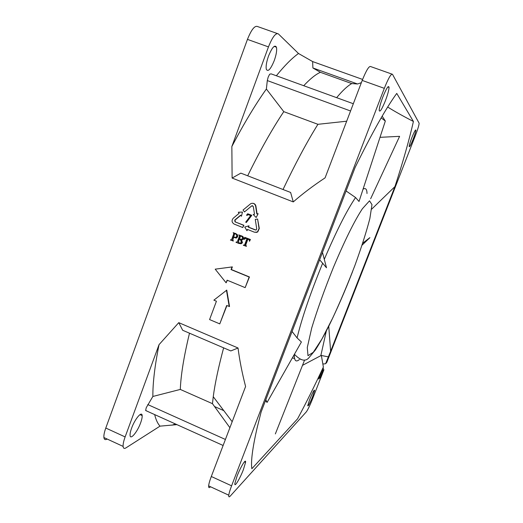 <?xml version="1.0" encoding="UTF-8"?>
<svg xmlns="http://www.w3.org/2000/svg" width="523" height="523" viewBox="0 0 523 523"><rect width="100%" height="100%" fill="white"/><g stroke="black" fill="none" stroke-linecap="round" stroke-linejoin="round"><path stroke-width="0.78" d="M106.993 439.124C105.234 440.105 104.201 439.575 103.907 437.535C103.685 435.332 104.312 432.168 105.79 428.043L247.451 39.388C251.4 29.55 254.799 25.274 257.649 26.568L277.268 33.511M276.347 75.763C284.61 65.571 291.991 58.145 298.496 53.49L278.36 33.897C275.726 32.681 272.431 37.015 268.462 46.9L231.852 146.518L232.12 178.062L293.279 201.917C302.536 193.791 313.146 185.77 325.09 177.853L362.21 80.424L384.32 88.335C388.399 78.195 391.119 73.508 392.479 74.286L419.145 123.238C419.008 125.272 417.785 129.305 415.471 135.346L326.862 362.243L325.803 363.224L330.621 351.299L328.745 326.274M319.409 377.22L320.2 377.56L322.796 370.925L323.874 369.892L312.388 399.297C309.825 405.678 307.786 409.895 306.256 411.941L230.277 496.052C229.081 497.34 228.584 497.059 228.78 495.196L208.638 485.893C208.827 483.827 209.716 480.702 211.299 476.499L245.594 386.49C242.064 372.886 239.547 360.059 238.043 348.004L178.761 322.652L159.038 344.65L125.128 436.921C123.631 441.066 122.957 444.223 123.108 446.4C123.33 448.414 124.278 448.904 125.951 447.878L160.005 426.147C157.691 423.617 155.913 419.766 154.671 414.602M176.918 424.637L160.005 426.147M210.396 486.874C209.108 488.109 208.52 487.789 208.638 485.893M146.538 410.803L145.636 410.522L146.218 407.744L152.86 396.46L180.304 389.432L212.462 403.671L229.891 427.703M152.86 396.46C152.762 382.928 154.821 365.655 159.038 344.65M131.6 428.193C134.875 418.949 141.942 410.647 142.158 415.595C142.289 417.256 141.772 419.675 140.622 422.859C137.431 431.88 130.319 440.451 130.07 435.371C129.952 433.73 130.462 431.338 131.6 428.193M384.32 88.335L231.591 485.821C229.989 490.031 229.048 493.156 228.78 495.196M219.778 323.887L226.662 305.517L229.532 306.491L226.766 290.121L213.874 300.156L216.424 301.228L209.586 319.566L219.778 323.887L226.897 305.615M248.758 225.871L244.744 227.034L246.954 230.689L247.438 229.407L254.518 232.238L257.434 231.996L259.042 228.492L257.597 219.032L255.276 219.405L256.721 228.858L256.231 229.917L255.361 229.983L248.275 227.152L249.046 225.864L248.562 227.152L255.884 230.042M246.954 230.689L247.686 229.505M255.982 232.467L257.708 231.99L259.31 228.486L257.597 219.032M242.764 227.538L243.895 225.289L235.004 221.85L234.735 220.085L240.606 215.175L241.443 216.247L242.463 212.07L238.298 212.233L239.135 213.299L233.278 218.209C231.428 220.523 231.728 222.484 234.173 224.099L242.764 227.538L243.607 225.289L235.004 221.85M240.724 215.332L235.043 220.091L235.311 221.857M241.443 216.247L242.463 212.07M244.496 211.92L251.864 205.781L253.322 206.539L254.498 214.286L253.171 214.502L256.178 217.509L258.146 213.691L256.819 213.907L255.642 206.154C254.851 203.637 253.243 202.793 250.811 203.624L243.025 210.043L244.496 211.92L251.694 205.899M252.557 205.689L251.975 205.918M256.178 217.509L258.146 213.691M257.087 213.861L255.917 206.18C255.538 204.454 254.498 203.486 252.799 203.277M246.366 222.465L251.838 215.306L247.686 213.757L246.483 215.234L248.34 214.678L250.667 215.6L245.686 222.19L246.366 222.465L251.556 215.293L247.686 213.757M248.248 214.646L247.118 215.384M245.163 287.643L249.438 276.961L231.369 269.541L232.356 266.893L215.195 269.168L226.126 282.819L227.113 280.178L245.163 287.643L249.151 277.027L231.061 269.593L232.055 266.946L215.195 269.168M226.126 282.819L227.355 280.282M233.029 241.083L233.408 240.861L232.441 240.338L233.304 237.35L236.304 237.932L237.39 236.671L237.22 234.866L233.147 232.67L233.709 233.402L233.598 234.291L231.859 238.972L231.349 239.789L230.408 240.024L233.108 240.881M233.539 237.475L232.742 240.319L233.408 240.861M233.147 232.67L235.912 233.65L237.52 234.853L237.69 236.658L236.605 237.919L235.795 238.076M230.741 239.73L231.349 239.789M247.935 239.057L245.849 244.64L246.176 246.215L245.457 245.594L245.562 244.659L247.693 238.959L249.177 239.828L249.484 241.332L250.157 239.521L244.712 237.331L244.038 239.135L244.522 239.259L245.248 238.266L246.967 238.665L244.882 244.241L244.378 245.052L243.326 245.261L246.176 246.215M249.484 241.332L250.439 239.508L244.712 237.331M245.627 238.227L244.653 239.246M243.685 244.98L244.359 245.065M246.111 246.385L246.464 246.189M241.436 239.789L242.463 242.528L241.665 243.522L240.665 243.796M238.717 234.905L239.351 235.618L239.318 236.494L237.494 241.384L236.965 242.149L235.971 242.273L239.089 243.535L241.371 243.548L242.169 242.548L241.096 239.822L242.75 239.612L243.208 238.821C243.443 237.337 242.809 236.383 241.319 235.951L238.717 234.905L241.613 235.938C243.103 236.363 243.731 237.324 243.496 238.808L243.038 239.593L242.221 239.763M236.265 241.979L237.004 242.116M235.383 237.54L233.703 237.03L234.481 234.147L234.997 233.794C236.35 234.127 236.893 234.99 236.625 236.376L235.965 237.35L233.402 237.043L234.481 234.147M234.958 233.781L234.781 234.134M240.168 243.221L238.429 242.698L239.168 239.103L240.672 240.07L241.299 242.169L240.685 243.038L238.128 242.724L239.076 239.227M240.6 236.05L240.913 236.167C242.182 236.494 242.679 237.305 242.404 238.606L241.234 239.482L239.233 238.802L240.194 236.226M240.488 236.213L239.527 238.789L241.502 239.462M293.279 201.917L290.618 192.457L240.828 173.133L232.12 178.062M346.671 121.212L317.919 124.311C306.955 141.916 295.325 163.647 283.028 189.509M317.919 124.311L283.78 111.654L266.37 89.021L267.305 80.575L268.162 77.175L269.646 74.227L271.104 73.861L353.332 103.737M247.686 175.793C260.206 150.258 272.235 128.88 283.78 111.654M231.852 146.518C243.81 123.761 255.316 104.593 266.37 89.021M268.547 55.981C272.137 47.338 274.771 44.409 276.445 47.201C277.059 50.201 276.321 54.686 274.229 60.642C270.659 69.271 268.024 72.167 266.325 69.324C265.736 66.362 266.475 61.917 268.547 55.981M362.21 80.424C366.27 70.337 369.101 65.721 370.709 66.584L391.897 74.083M362.596 79.431L312.636 61.577L312.898 67.97L320.39 72.305C315.696 74.384 310.146 78.855 303.732 85.713M312.636 61.577L298.496 53.49M320.39 72.305L351.763 83.575L357.542 83.987L312.898 67.97M357.542 83.987L361.347 82.693M320.2 377.56L318.697 379.044L323.377 367.041C314.565 385.941 305.962 403.2 297.567 418.831L251.851 468.739C250.746 461.58 252.544 447.773 257.251 427.33L261.108 412.032L355.117 167.452C372.069 132.907 385.948 108.228 396.754 93.408L413.418 121.473C409.136 140.282 402.971 161.993 394.924 186.613L330.621 351.299M312.721 396.408C309.851 403.377 308.184 406.489 307.72 405.73L309.609 399.696C312.506 392.681 314.173 389.57 314.624 390.348L312.721 396.408M385.412 100.691C381.79 109.549 379.718 112.739 379.188 110.268C379.345 107.509 380.554 103.109 382.81 97.075C386.451 88.197 388.53 84.968 389.053 87.4C388.903 90.204 387.687 94.63 385.412 100.691M413.144 139.223C410.836 144.917 409.516 147.362 409.176 146.551C409.274 145.048 410.189 142.034 411.915 137.516C414.229 131.796 415.556 129.344 415.89 130.155C415.785 131.685 414.87 134.705 413.144 139.223M243.404 469.569C239.959 478.715 234.186 488.181 234.873 483.422L237.004 476.322C240.541 466.941 246.241 457.736 245.549 462.397L243.404 469.569M323.377 367.041L321.364 355.477L328.104 356.83M413.418 121.473C402.612 115.871 394.035 111.053 387.687 107.025M371.65 209.167L394.924 186.613M322.815 364.001L325.443 363.792L325.803 363.224M326.274 363.021L326.862 362.243M322.796 370.925L322.567 369.12M323.874 369.892L323.044 367.904M351.763 83.575C347.605 85.87 342.558 90.564 336.635 97.67M223.635 347.847C218.457 367.166 214.992 383.451 213.253 396.695L212.462 403.671M178.761 322.652L182.697 330.281L230.826 350.933L238.043 348.004M180.304 389.432C180.86 374.978 183.926 356.235 189.496 333.203M229.224 306.589L226.452 290.2M294.573 358.503L292.364 357.909M346.082 190.954L355.562 197.537C346.854 210.344 336.426 230.95 324.293 259.349M319.618 259.807L322.658 263.239C310.512 292.88 301.98 317.768 297.077 337.91L292.069 331.471M301.183 359.53L299.986 359.033M322.469 252.4L326.502 267.776L322.658 263.239M265.821 399.768L267.083 402.416L301.398 341.99L297.077 337.91M267.083 402.416L265.449 400.736M382.176 116.165L385.333 121.035L381.162 117.904M362.746 243.162L369.905 237.645L362.093 245.15M370.657 198.714L399.605 136.34L380.005 137.327M302.497 365.355L320.821 355.66L326.306 331.066M385.333 121.035L359.033 201.473L355.562 197.537M275.353 433.92L304.615 359.994M225.406 439.464L147.774 404.567M125.128 436.921L105.79 428.043M231.591 485.821L211.299 476.499M247.451 39.388L268.462 46.9M267.305 80.575L350.567 110.981M294.338 354.417C294.188 360.707 295.848 362.439 299.313 359.615M367.009 193.523C366.937 189.163 365.623 187.692 363.067 189.123M333.465 267.26C324.482 289.605 317.232 309.858 311.708 328.019L307.282 347.547L308.001 355.692L313.29 352.293L321.985 338.911L332.713 318.036C340.434 301.359 347.828 283.832 354.895 265.462C361.419 247.49 366.407 231.826 369.872 218.464L371.984 204.617L369.526 200.825L362.387 208.749C354.417 220.902 344.775 240.403 333.465 267.26M214.535 406.534L223.792 410.64M175.395 423.95L171.962 425.212M223.118 445.478L145.636 410.522M123.108 446.4L103.907 437.535M325.443 363.792L326.483 362.831M314.225 390.178L314.624 390.348M387.824 86.962L389.053 87.4M415.51 130.018L415.89 130.155M244.385 461.868L245.549 462.397M274.157 46.384L276.445 47.201M213.253 396.695L232.173 421.721M139.981 414.615L142.158 415.595M294.423 354.28C300.49 360.576 305.249 361.811 308.707 357.994L315.376 349.985C319.37 343.774 323.776 335.962 328.601 326.561C336.982 309.453 344.977 291.128 352.574 271.581"/></g></svg>
